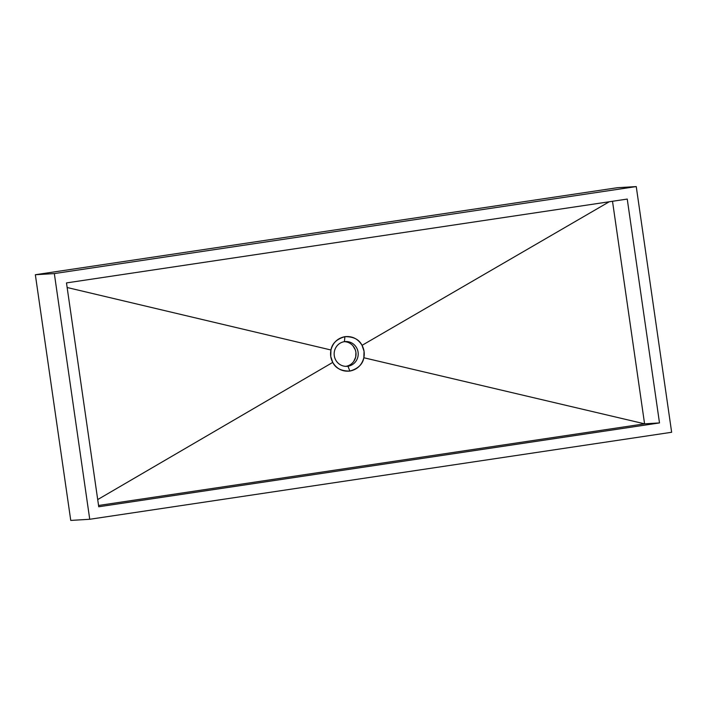 <?xml version="1.0" encoding="UTF-8"?>
<svg xmlns="http://www.w3.org/2000/svg" width="707" height="707" viewBox="0 0 707 707"><rect width="100%" height="100%" fill="white"/><g stroke="black" fill="none" stroke-linecap="round" stroke-linejoin="round"><path stroke-width="1.06" d="M344.406 341.658A12.417 12.037 86.5 0 0 334.278 355.727A12.417 12.037 86.5 0 0 347.95 366.226L349.877 371.069C342.453 371.802 336.744 368.913 332.75 362.399L330.743 356.416L330.964 349.992C332.953 342.577 337.601 338.14 344.919 336.673L344.406 341.658A12.417 12.037 -93.5 0 1 358.149 352.687A12.417 12.037 -93.5 0 1 346.934 366.332A12.417 12.037 -93.5 0 1 334.217 355.197A12.417 12.037 -93.5 0 1 344.406 341.658L344.919 336.673C352.342 335.931 358.051 338.83 362.046 345.343L364.052 351.317L363.84 357.751C361.851 365.157 357.194 369.602 349.877 371.069L347.95 366.226L345.909 366.35L347.95 366.226A12.417 12.037 86.5 0 0 358.087 352.166A12.417 12.037 86.5 0 0 344.406 341.658M98.741 506.769L66.485 282.915L627.242 199.074L659.498 422.927L98.741 506.769L659.498 422.927L644.581 423.838L659.498 422.927L627.242 199.074L66.485 282.915L98.741 506.769M98.556 505.478L644.581 423.838L612.509 201.274L644.581 423.838L98.556 505.478L644.581 423.838L363.84 357.751L644.581 423.838L363.84 357.751L364.052 351.317L362.046 345.343L609.248 201.769L362.046 345.343C359.183 339.466 353.473 336.576 344.919 336.673C336.7 339.077 332.051 343.522 330.964 349.992L330.743 356.416L332.75 362.399C335.613 368.276 341.322 371.166 349.877 371.069C358.096 368.656 362.753 364.22 363.84 357.751L644.581 423.838L612.509 201.274M35.35 274.731L54.333 273.582L89.736 519.274L70.753 520.423L35.35 274.731L617.264 187.726L636.247 186.577L617.264 187.726L35.35 274.731L54.333 273.582L636.247 186.577L54.333 273.582L89.736 519.274L671.65 432.269L636.247 186.577L671.65 432.269L89.736 519.274L70.753 520.423L35.35 274.731M353.677 361.507L355.683 357.132L355.913 352.298L355.338 349.93L352.926 345.767M344.601 341.675L344.344 341.667A12.417 12.037 86.5 0 1 345.847 366.35M97.707 499.575L332.75 362.399C335.613 368.276 341.322 371.166 349.877 371.069C358.096 368.656 362.753 364.22 363.84 357.751C364.732 353.394 364.132 349.258 362.046 345.343L609.248 201.769L362.046 345.343C359.183 339.466 353.473 336.576 344.919 336.673C336.7 339.077 332.051 343.522 330.964 349.992L67.147 287.51L330.964 349.992C330.072 354.348 330.664 358.484 332.75 362.399L97.707 499.575M67.147 287.51L330.964 349.992L67.147 287.51"/></g></svg>
